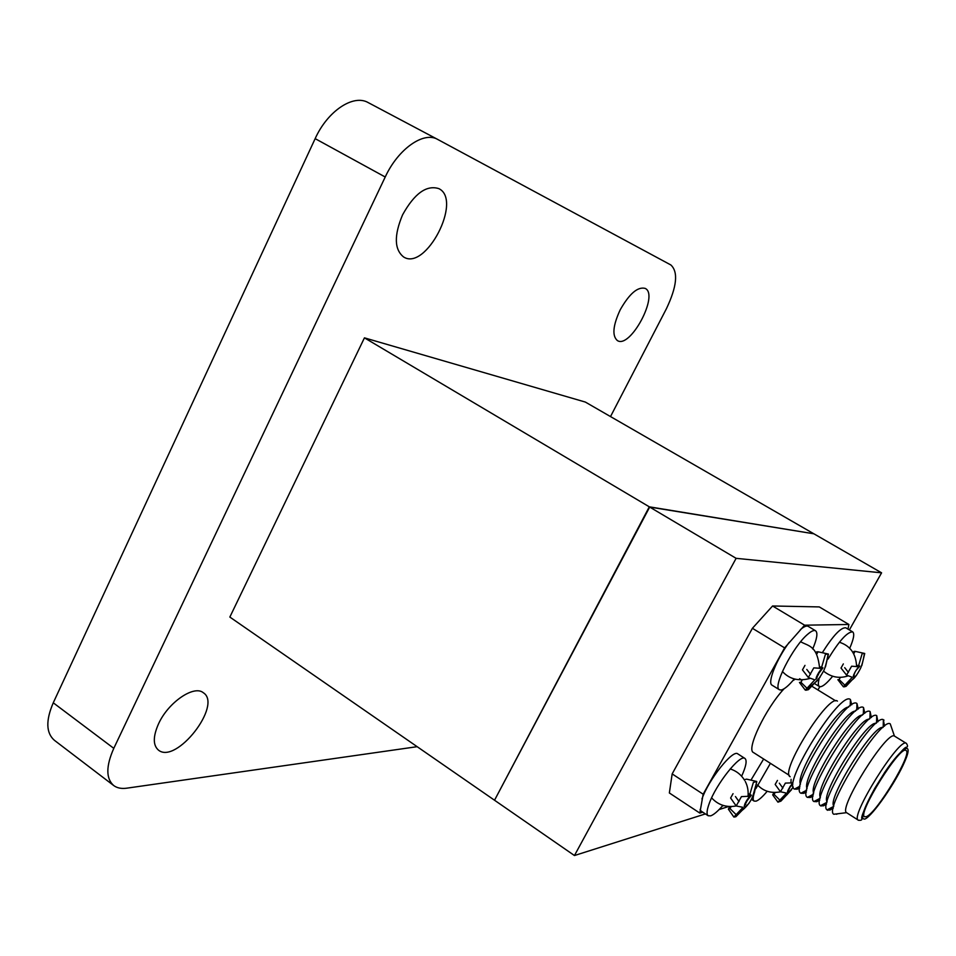 <?xml version="1.0" encoding="UTF-8"?>
<svg xmlns="http://www.w3.org/2000/svg" width="956" height="956" viewBox="0 0 956 956"><rect width="100%" height="100%" fill="white"/><g stroke="black" fill="none" stroke-linecap="round" stroke-linejoin="round"><path stroke-width="1.43" d="M849.382 629.932L881.587 572.823L813.879 533.795L649.686 507.062L736.12 558.328L574.448 855.536L494.527 800.232L649.686 507.062M881.587 572.823L736.12 558.328M574.448 855.536L705.397 813.915M719.115 809.553L728.711 806.494M804.605 625.188L784.625 647.881L703.162 794.221L699.828 813.09L669.355 792.966L672.164 773.906L752.408 628.295L772.579 605.985L819.28 606.917L848.904 624.483L804.605 625.188L772.579 605.985M763.641 759.016L750.95 780.132M819.794 686.683L817.942 689.969M847.972 629.108L848.904 624.483M789.214 642.301C776.332 659.616 767.082 683.11 772.101 685.213L779.427 689.742C772.185 687.376 793.038 646.268 807.808 634.175C811.429 631.044 814.034 629.92 815.599 630.793C817.989 632.788 817.01 638.847 812.696 648.981M815.599 630.793L808.202 626.347C806.601 625.463 803.972 626.574 800.327 629.681M700.091 809.493L701.095 811.07L708.193 815.755C706.412 814.416 706.735 810.401 709.149 803.733C715.925 784.243 740.255 753.687 744.963 758.467C747.198 760.462 746.086 766.389 741.629 776.224M744.963 758.467L737.817 753.89C733.001 749.05 708.647 779.499 701.943 799.001M723.716 805.585L722.378 806.016M702.756 812.17L699.828 813.09M828.027 659.09C839.237 640.723 847.458 631.665 852.704 631.904L845.785 627.805C840.91 627.303 833.082 635.609 822.303 652.721M795.32 679.154L792.894 680.6M784.016 688.822C765.433 708.719 745.907 749.839 753.471 752.527L789.238 775.328M672.164 773.906L703.162 794.221M784.625 647.881L752.408 628.295M837.432 701.118C828.792 693.016 779.092 772.544 790.182 776.738M851.748 704.811L850.422 699.541C840.623 689.85 781.422 784.589 794.448 789.094L797.292 789.178L799.766 787.983M850.422 699.541L850.207 705.875M800.041 786.143L794.448 789.082M848.665 707.093C837.528 706.353 794.914 774.527 800.459 784.207M858.273 709.029L856.958 703.532C847.219 694.474 788.473 788.485 800.901 793.229L803.781 793.325L806.41 791.998M855.477 711.145C844.71 709.902 801.248 779.415 807.091 788.557M864.81 713.272L863.519 707.56C853.828 699.111 795.535 792.393 807.402 797.376L810.294 797.495L813.09 796.025M862.288 715.219C851.916 713.451 807.605 784.338 813.735 792.906M871.358 717.538L870.115 711.587C860.472 703.771 802.634 796.324 813.915 801.534L816.83 801.678L819.806 800.041M869.124 719.306C859.157 716.988 813.962 789.298 820.403 797.256M877.919 721.84L876.736 715.638C867.128 708.432 809.744 800.268 820.451 805.705L823.379 805.86L826.534 804.056M875.971 723.405C866.435 720.525 820.332 794.293 827.095 801.618M884.491 726.166L883.368 719.713C873.808 713.116 816.878 804.223 827.012 809.887L829.951 810.067L833.309 808.059M882.842 727.54C873.748 724.062 826.701 799.324 833.811 805.98M836.548 814.285L837.599 813.771M891.506 727.54L890.251 723.883C881.336 716.379 823.116 809.565 833.775 814.249L834.385 814.177M906.563 743.505L894.446 736.072C887.013 730.181 837.994 808.609 846.574 812.672L858.548 820.308M884.85 772.209L874.836 788.234C863.077 809.565 859.779 819.842 864.953 819.029C872.637 815.898 895.903 782.223 904.699 761.669C914.199 740.255 902.751 745.632 884.85 772.209C897.959 754.702 905.213 746.385 906.623 747.233C907.913 746.791 907.818 745.501 906.36 743.35L906.36 743.35C899.835 736.335 849.155 817.44 858.333 820.188L858.345 820.2M866.327 816.663C876.64 813.305 912.98 752.826 906.037 750.496C900.492 744.449 856.743 814.464 864.618 816.771L866.327 816.663M794.34 678.891C788.676 685.703 784.255 689.407 781.064 690.029L779.427 689.742M722.939 805.358C717.884 811.238 713.797 814.739 710.69 815.85L708.193 815.755M832.616 676.286C827.406 682.68 823.427 686.157 820.654 686.719L819.364 686.504C818.109 685.691 818.013 683.253 819.041 679.202M852.704 631.904C854.712 633.625 853.708 639.098 849.681 648.347M767.238 791.233C762.541 796.85 758.825 800.16 756.088 801.152L754.117 801.08C752.874 800.22 752.886 797.663 754.129 793.432M755.873 788.604L770.417 763.33M825.458 666.906L828.446 654.083L825.434 654.298L821.288 668.375L813.795 667.874L808.358 677.529L814.823 679.847L805.287 690.101L806.099 690.196L808.418 689.67L820.033 677.266M861.858 665.472L864.726 653.474L862.145 653.677L858.309 666.679L851.617 666.213L846.562 675.127L852.286 677.29L843.371 686.767L844.148 686.85L846.048 686.372L856.636 675.056M792.297 782.845L785.366 783.107L780.466 791.747L786.513 793.122L777.921 802.144L780.921 801.14L791.592 789.632M754.392 792.847L756.746 781.47L753.352 782.45L749.289 796.24L741.438 796.623L736.192 805.968L743.039 807.342L733.873 817.057L735.869 816.747L749.122 803.171M744.963 779.57L746.576 779.128L756.746 781.47M748.19 793.779L750.269 794.257M744.903 803.769L745.68 804.534M729.822 806.553L728.364 809.158L730.014 808.621L731.161 806.565M730.014 808.621L736.586 815.098M728.364 809.158L733.873 817.057M735.439 796.539L739.012 801.606M733.049 793.683L730.611 798.009L736.192 805.968C726.321 807.701 718.123 805 711.623 797.866M788.138 790.086L788.796 790.72M774.037 792.488L772.687 794.878L774.097 794.424L775.185 792.5M774.097 794.424L780.263 800.495M772.687 794.878L777.921 802.144M779.307 783.179L782.88 788.091M777.455 780.419L775.173 784.434L780.466 791.747M853.72 653.785L855.106 651.347L864.726 653.474M856.648 665.292L858.775 665.758M853.577 675.056L854.222 675.689M843.371 686.767L837.874 679.716L839.129 679.561L840.384 677.338M839.129 679.561L845.164 685.5M844.698 667.658L848.426 672.391M843.347 663.906L841.005 668.053L846.562 675.127M855.106 651.347L853.875 651.442M816.591 654.394L818.061 651.777L828.446 654.083M819.686 666.834L821.825 667.312M817.822 674.147L818.432 674.745M816.305 677.23L817.057 677.983M805.287 690.101L799.455 682.476L800.925 682.285L802.287 679.871M800.925 682.285L807.354 688.619M806.78 669.427L810.533 674.291M804.976 665.376L802.466 669.869L808.358 677.529M818.061 651.777L816.627 651.873M494.73 799.861L649.303 506.823L813.508 533.735M494.168 799.981L229.846 617.062L364.439 337.85L585.347 402.07L813.568 533.627M417.151 746.684L126.801 788.174C121.448 788.915 117.086 788.043 113.704 785.545C105.865 778.602 105.901 766.198 113.788 748.345L385.22 177.003C398.15 148.909 423.675 131.08 437.657 139.409L670.861 264.967C678.402 271.97 676.92 286.549 666.428 308.692L610.514 416.577M402.572 214.849C414.414 193.494 426.519 184.759 438.864 188.631C462.752 200.067 425.755 271.349 403.635 256.985C394.29 249.564 393.932 235.523 402.572 214.849M158.648 723.596C168.399 702.206 194.044 684.819 203.281 692.706C222.844 704.751 176.215 764.836 158.433 750.102C152.876 745.214 152.948 736.383 158.648 723.596M620.229 309.768C629.418 293.635 637.736 286.513 645.169 288.389C659.353 294.771 630.219 349.203 617.361 340.563C611.96 335.819 612.915 325.554 620.229 309.768M113.704 785.545L54.384 740.291C46.043 732.977 45.673 720.489 53.261 702.803L315.157 138.644C327.585 110.932 353.457 93.867 368.275 102.639L437.561 139.361M649.303 506.823L364.439 337.85M113.788 748.345L53.261 702.803M385.22 177.003L315.157 138.644M799.586 678.724L801.056 679.62M812.528 686.647L835.759 700.891M856.755 710.105L856.958 703.532M806.721 790.17L800.901 793.229M863.328 714.359L863.519 707.56M813.425 794.221L807.402 797.376M869.924 718.637L870.115 711.587M820.152 798.284L813.915 801.534M821.013 805.406L820.989 806.039M876.544 722.927L876.736 715.638M826.916 802.347L820.451 805.705M827.705 809.529L827.669 810.306M883.344 720.477L884.025 720.119M883.189 727.229L883.368 719.713M833.692 806.434L827.012 809.887M894.446 736.072L890.251 723.883M846.574 812.672L833.775 814.249M858.333 820.188C860.902 820.571 862.109 820.081 861.942 818.73C860.555 817.846 864.845 807.677 874.836 788.234M819.364 686.504L815.193 683.958M754.117 801.08L751.392 799.312M828.171 654.155C826.57 662.628 825.028 668.268 823.546 671.076C819.698 677.828 816.842 681.64 814.99 682.524L806.099 690.196M819.184 671.877L818.85 673.287L822.913 667.945C823.343 666.32 816.687 673.753 815.934 679.31L818.85 673.287L817.75 674.207M810.019 678.437C798.63 681.485 789.429 679.166 782.402 671.482M800.626 641.775C809.385 646.399 817.26 645.754 819.639 668.399M864.463 653.557C863.137 660.919 861.715 666.069 860.197 668.985C857.138 674.709 854.509 678.294 852.31 679.74L844.148 686.85M856.122 670.252L859.731 666.248C860.34 664.575 854.031 671.745 853.23 676.884L855.142 671.865M847.948 675.916C839.249 678.808 831.111 677.207 823.534 671.112M839.38 642.241C850.362 645.754 856.098 653.892 856.6 666.691M793.241 787.063L787.099 794.639L778.196 802.144M792.464 783.334C788.855 788.306 787.218 791.329 787.541 792.381L790.265 786.824L792.787 784.29M790.493 785.928L789.56 787.397M780.562 791.807C771.217 793.6 763.521 791.293 757.499 784.912M791.078 779.331L790.971 783.083M734.029 817.057L743.84 808.931C748.417 804.701 751.512 800.1 753.125 795.129L756.746 781.996M747.556 799.192L747.233 800.495L751.332 795.32C751.858 793.695 745.19 800.793 744.234 806.398L747.233 800.495L746.194 801.331M730.193 768.935C736.371 770.895 741.163 774.671 744.581 780.251M745.262 781.458C747.604 785.892 748.524 790.911 748.022 796.503M437.657 139.409L368.275 102.639"/></g></svg>
